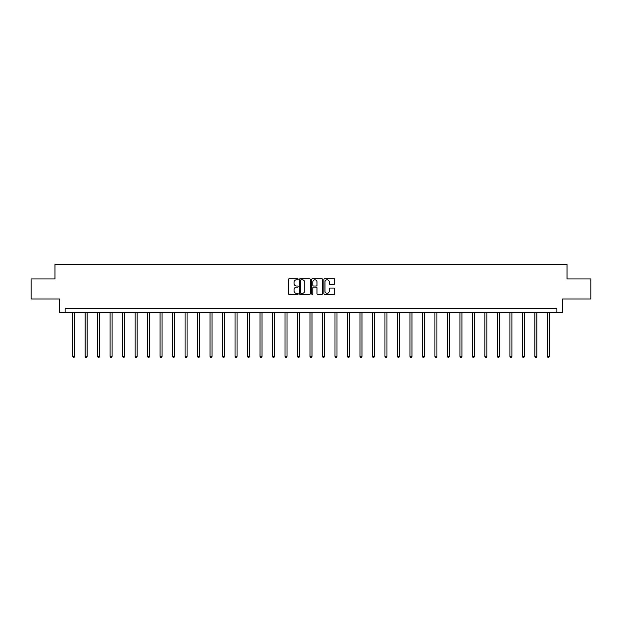 <?xml version="1.0" encoding="UTF-8"?>
<svg xmlns="http://www.w3.org/2000/svg" width="622" height="622" viewBox="0 0 622 622"><rect width="100%" height="100%" fill="white"/><g stroke="black" fill="none" stroke-linecap="round" stroke-linejoin="round"><path stroke-width="0.93" d="M298.187 279.255A0.552 0.552 0 0 0 297.635 278.703L289.284 278.703A0.785 0.785 0 0 0 288.499 279.488L288.499 293.638A0.785 0.785 0 0 0 289.284 294.424L297.635 294.424A0.552 0.552 0 0 0 298.187 293.879A0.552 0.552 0 0 0 297.635 293.327L296.554 293.327A2.519 2.519 0 0 1 294.043 290.808L294.043 289.634A2.519 2.519 0 0 1 296.554 287.115L297.635 287.115A0.552 0.552 0 0 0 298.187 286.563A0.552 0.552 0 0 0 297.635 286.019L296.554 286.019A2.519 2.519 0 0 1 294.043 283.5L294.043 282.318A2.519 2.519 0 0 1 296.554 279.807L297.635 279.807A0.552 0.552 0 0 0 298.187 279.255M333.975 284.246A0.785 0.785 0 0 0 334.76 283.461L334.76 279.488A0.785 0.785 0 0 0 333.975 278.703L324.7 278.703A0.785 0.785 0 0 0 323.914 279.488L323.914 293.638A0.785 0.785 0 0 0 324.7 294.424L333.975 294.424A0.785 0.785 0 0 0 334.76 293.638L334.76 288.849A0.785 0.785 0 0 0 333.975 288.056L330.002 288.056A0.785 0.785 0 0 0 329.217 288.849L329.217 291.22A2.099 2.099 0 0 1 327.118 293.327A2.099 2.099 0 0 1 325.011 291.22L325.011 281.906A2.099 2.099 0 0 1 327.118 279.807A2.099 2.099 0 0 1 329.217 281.906L329.217 283.461A0.785 0.785 0 0 0 330.002 284.246L333.975 284.246M556.861 312.594L562.467 312.594L562.467 298.98L590.9 298.98L590.9 278.959L567.031 278.959L567.031 264.544L54.969 264.544L54.969 278.959L31.1 278.959L31.1 298.98L59.533 298.98L59.533 312.594L556.861 312.594L556.861 308.59L65.139 308.59L65.139 312.594M310.316 279.488A0.785 0.785 0 0 0 309.523 278.703L300.247 278.703A0.785 0.785 0 0 0 299.462 279.488L299.462 293.638A0.785 0.785 0 0 0 300.247 294.424L309.523 294.424A0.785 0.785 0 0 0 310.316 293.638L310.316 279.488M312.477 278.703L321.753 278.703A0.785 0.785 0 0 1 322.538 279.488L322.538 293.638A0.785 0.785 0 0 1 321.753 294.424L317.78 294.424A0.785 0.785 0 0 1 316.995 293.638L316.995 287.9A0.785 0.785 0 0 0 316.209 287.115L313.574 287.115A0.785 0.785 0 0 0 312.788 287.9L312.788 293.879A0.552 0.552 0 0 1 312.236 294.424A0.552 0.552 0 0 1 311.684 293.879L311.684 279.488A0.785 0.785 0 0 1 312.477 278.703M301.118 279.807A0.552 0.552 0 0 0 300.566 280.359L300.566 292.775A0.552 0.552 0 0 0 301.118 293.327L302.253 293.327A2.519 2.519 0 0 0 304.772 290.808L304.772 282.318A2.519 2.519 0 0 0 302.253 279.807L301.118 279.807M316.995 281.945A2.099 2.099 0 0 0 314.887 279.846A2.099 2.099 0 0 0 312.788 281.945L312.788 285.226A0.785 0.785 0 0 0 313.574 286.019L316.209 286.019A0.785 0.785 0 0 0 316.995 285.226L316.995 281.945M72.626 312.594L72.626 356.414L74.624 356.414L74.624 312.594M74.624 356.414L74.026 357.456L73.225 357.456L72.626 356.414M85.121 312.594L85.121 356.414L87.119 356.414L87.119 312.594M87.119 356.414L86.52 357.456L85.719 357.456L85.121 356.414M97.615 312.594L97.615 356.414L99.613 356.414L99.613 312.594M99.613 356.414L99.015 357.456L98.214 357.456L97.615 356.414M110.102 312.594L110.102 356.414L112.108 356.414L112.108 312.594M112.108 356.414L111.509 357.456L110.708 357.456L110.102 356.414M122.596 312.594L122.596 356.414L124.602 356.414L124.602 312.594M124.602 356.414L123.996 357.456L123.195 357.456L122.596 356.414M135.091 312.594L135.091 356.414L137.097 356.414L137.097 312.594M137.097 356.414L136.49 357.456L135.689 357.456L135.091 356.414M147.585 312.594L147.585 356.414L149.583 356.414L149.583 312.594M149.583 356.414L148.985 357.456L148.184 357.456L147.585 356.414M160.079 312.594L160.079 356.414L162.078 356.414L162.078 312.594M162.078 356.414L161.479 357.456L160.678 357.456L160.079 356.414M172.574 312.594L172.574 356.414L174.572 356.414L174.572 312.594M174.572 356.414L173.973 357.456L173.173 357.456L172.574 356.414M185.068 312.594L185.068 356.414L187.066 356.414L187.066 312.594M187.066 356.414L186.468 357.456L185.667 357.456L185.068 356.414M197.555 312.594L197.555 356.414L199.561 356.414L199.561 312.594M199.561 356.414L198.962 357.456L198.161 357.456L197.555 356.414M210.049 312.594L210.049 356.414L212.055 356.414L212.055 312.594M212.055 356.414L211.457 357.456L210.656 357.456L210.049 356.414M222.544 312.594L222.544 356.414L224.55 356.414L224.55 312.594M224.55 356.414L223.943 357.456L223.142 357.456L222.544 356.414M235.038 312.594L235.038 356.414L237.044 356.414L237.044 312.594M237.044 356.414L236.438 357.456L235.637 357.456L235.038 356.414M247.533 312.594L247.533 356.414L249.531 356.414L249.531 312.594M249.531 356.414L248.932 357.456L248.131 357.456L247.533 356.414M260.027 312.594L260.027 356.414L262.025 356.414L262.025 312.594M262.025 356.414L261.427 357.456L260.626 357.456L260.027 356.414M272.522 312.594L272.522 356.414L274.52 356.414L274.52 312.594M274.52 356.414L273.921 357.456L273.12 357.456L272.522 356.414M285.016 312.594L285.016 356.414L287.014 356.414L287.014 312.594M287.014 356.414L286.415 357.456L285.615 357.456L285.016 356.414M297.503 312.594L297.503 356.414L299.509 356.414L299.509 312.594M299.509 356.414L298.91 357.456L298.109 357.456L297.503 356.414M309.997 312.594L309.997 356.414L312.003 356.414L312.003 312.594M312.003 356.414L311.404 357.456L310.596 357.456L309.997 356.414M322.491 312.594L322.491 356.414L324.497 356.414L324.497 312.594M324.497 356.414L323.891 357.456L323.09 357.456L322.491 356.414M334.986 312.594L334.986 356.414L336.984 356.414L336.984 312.594M336.984 356.414L336.385 357.456L335.585 357.456L334.986 356.414M347.48 312.594L347.48 356.414L349.478 356.414L349.478 312.594M349.478 356.414L348.88 357.456L348.079 357.456L347.48 356.414M359.975 312.594L359.975 356.414L361.973 356.414L361.973 312.594M361.973 356.414L361.374 357.456L360.573 357.456L359.975 356.414M372.469 312.594L372.469 356.414L374.467 356.414L374.467 312.594M374.467 356.414L373.869 357.456L373.068 357.456L372.469 356.414M384.956 312.594L384.956 356.414L386.962 356.414L386.962 312.594M386.962 356.414L386.363 357.456L385.562 357.456L384.956 356.414M397.45 312.594L397.45 356.414L399.456 356.414L399.456 312.594M399.456 356.414L398.857 357.456L398.057 357.456L397.45 356.414M409.945 312.594L409.945 356.414L411.951 356.414L411.951 312.594M411.951 356.414L411.344 357.456L410.543 357.456L409.945 356.414M422.439 312.594L422.439 356.414L424.445 356.414L424.445 312.594M424.445 356.414L423.839 357.456L423.038 357.456L422.439 356.414M434.933 312.594L434.933 356.414L436.932 356.414L436.932 312.594M436.932 356.414L436.333 357.456L435.532 357.456L434.933 356.414M447.428 312.594L447.428 356.414L449.426 356.414L449.426 312.594M449.426 356.414L448.827 357.456L448.027 357.456L447.428 356.414M459.922 312.594L459.922 356.414L461.921 356.414L461.921 312.594M461.921 356.414L461.322 357.456L460.521 357.456L459.922 356.414M472.417 312.594L472.417 356.414L474.415 356.414L474.415 312.594M474.415 356.414L473.816 357.456L473.015 357.456L472.417 356.414M484.903 312.594L484.903 356.414L486.909 356.414L486.909 312.594M486.909 356.414L486.311 357.456L485.51 357.456L484.903 356.414M497.398 312.594L497.398 356.414L499.404 356.414L499.404 312.594M499.404 356.414L498.805 357.456L498.004 357.456L497.398 356.414M509.892 312.594L509.892 356.414L511.898 356.414L511.898 312.594M511.898 356.414L511.292 357.456L510.491 357.456L509.892 356.414M522.387 312.594L522.387 356.414L524.385 356.414L524.385 312.594M524.385 356.414L523.786 357.456L522.985 357.456L522.387 356.414M534.881 312.594L534.881 356.414L536.879 356.414L536.879 312.594M536.879 356.414L536.281 357.456L535.48 357.456L534.881 356.414M547.376 312.594L547.376 356.414L549.374 356.414L549.374 312.594M549.374 356.414L548.775 357.456L547.974 357.456L547.376 356.414"/></g></svg>
